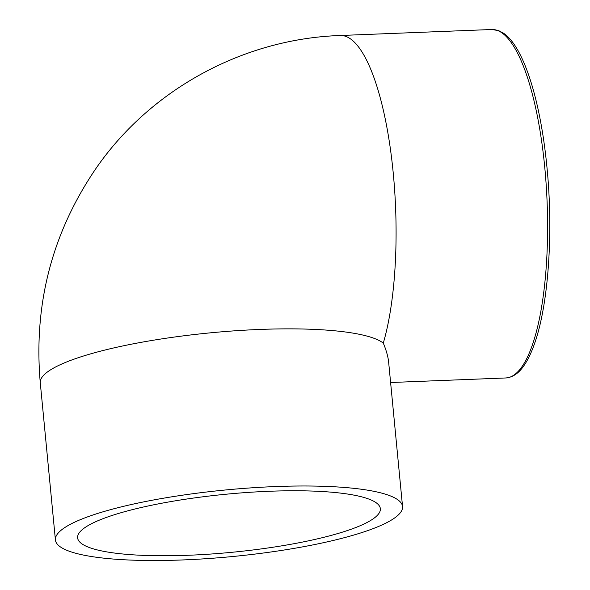 <?xml version="1.0" encoding="UTF-8"?>
<svg xmlns="http://www.w3.org/2000/svg" width="590" height="590" viewBox="0 0 590 590"><rect width="100%" height="100%" fill="white"/><g stroke="black" fill="none" stroke-linecap="round" stroke-linejoin="round"><path stroke-width="0.89" d="M188.918 555.242A152.065 29.183 -5.5 0 1 77.615 537.829A152.065 29.183 -5.5 0 1 226.184 494.214A152.065 29.183 -5.5 0 1 380.351 508.683A152.065 29.183 -5.5 0 1 188.918 555.242M396.392 516.634A174.367 33.46 -5.5 0 1 207.392 558.612A174.367 33.46 -5.5 0 1 55.416 539.968A174.367 33.46 -5.5 0 1 225.771 489.951A174.367 33.46 -5.5 0 1 402.55 506.545A174.367 33.46 -5.5 0 1 396.392 516.634M55.416 539.968L40.282 382.836A174.367 33.46 -5.5 0 1 193.284 334.655A174.367 33.46 -5.5 0 1 383.294 343.1C386.332 350.416 388.124 356.81 388.655 362.282L402.55 506.545M383.294 343.1A174.367 48.328 -92.3 0 0 390.433 149.189A174.367 48.328 -92.3 0 0 340.415 35.496M505.704 377.969C512.806 377.43 519.023 373.123 524.363 365.033C528.316 359.163 531.863 351.574 535.005 342.259C548.457 303.422 553.317 233.08 547.122 168.961C540.883 102.041 524.023 46.868 503.506 33.202L498.698 30.651L491.913 29.5A174.367 48.328 87.7 0 1 547.1 201.824A174.367 48.328 87.7 0 1 505.704 377.969L390.602 382.519M40.282 382.836C33.446 304.506 51.979 233.087 95.897 168.563C150.612 89.156 243.795 38.66 340.401 35.496L491.913 29.5"/></g></svg>
